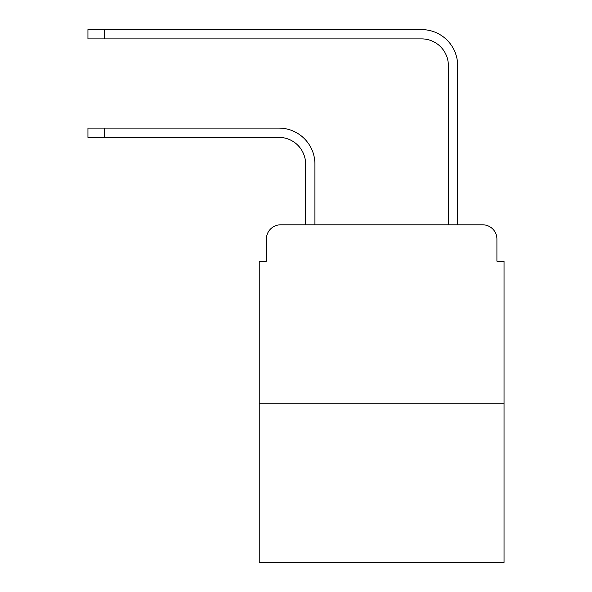 <?xml version="1.0" encoding="UTF-8"?>
<svg xmlns="http://www.w3.org/2000/svg" width="592" height="592" viewBox="0 0 592 592"><rect width="100%" height="100%" fill="white"/><g stroke="black" fill="none" stroke-linecap="round" stroke-linejoin="round"><path stroke-width="0.89" d="M266.378 239.079L266.378 261.205L266.378 239.079A14.275 14.275 0 0 1 280.652 224.805L305.635 224.805L305.635 164.139A26.766 26.766 0 0 0 278.869 137.374A26.766 26.766 0 0 1 305.635 164.139A26.766 26.766 0 0 0 278.869 137.374A26.766 26.766 0 0 1 305.635 164.139A26.766 26.766 0 0 0 278.869 137.374A26.766 26.766 0 0 1 305.635 164.139A26.766 26.766 0 0 0 278.869 137.374A26.766 26.766 0 0 1 305.635 164.139A26.766 26.766 0 0 0 278.869 137.374L87.949 137.374L87.949 128.094L104.362 128.094L104.362 137.374M504.051 403.241L259.244 403.241L259.244 562.4L504.051 562.4L504.051 261.205L496.917 261.205L496.917 239.079A14.275 14.275 0 0 0 482.643 224.805L280.652 224.805M259.244 403.241L259.244 261.205L266.378 261.205M104.362 128.094L278.869 128.094A36.045 36.045 0 0 1 314.914 164.139L314.914 224.805L314.914 164.139L314.914 224.805L314.914 164.139L314.914 224.805L314.914 164.139L314.914 224.805L314.914 164.139L314.914 224.805L325.977 224.805M437.318 224.805L448.381 224.805L448.381 65.645A26.766 26.766 0 0 0 421.615 38.88A26.766 26.766 0 0 1 448.381 65.645A26.766 26.766 0 0 0 421.615 38.88A26.766 26.766 0 0 1 448.381 65.645A26.766 26.766 0 0 0 421.615 38.88A26.766 26.766 0 0 1 448.381 65.645A26.766 26.766 0 0 0 421.615 38.88A26.766 26.766 0 0 1 448.381 65.645A26.766 26.766 0 0 0 421.615 38.88L87.949 38.88L87.949 29.6L104.362 29.6L104.362 38.88M104.362 29.6L421.615 29.6A36.045 36.045 0 0 1 457.66 65.645L457.66 224.805L457.66 65.645L457.66 224.805L457.66 65.645L457.66 224.805L457.66 65.645L457.66 224.805L457.66 65.645L457.66 224.805L482.643 224.805M496.917 261.205L496.917 239.079"/></g></svg>

